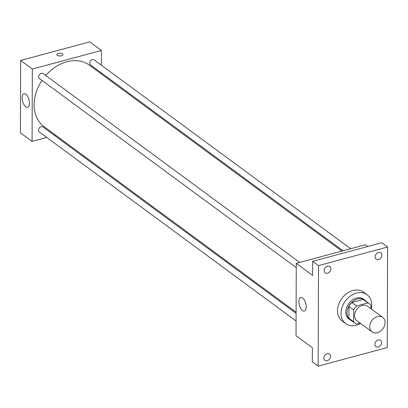 <?xml version="1.0" encoding="UTF-8"?>
<svg xmlns="http://www.w3.org/2000/svg" width="408" height="408" viewBox="0 0 408 408"><rect width="100%" height="100%" fill="white"/><g stroke="black" fill="none" stroke-linecap="round" stroke-linejoin="round"><path stroke-width="0.61" d="M377.431 316.603A8.986 6.865 -53.6 0 1 382.735 317.409A8.986 6.865 -53.6 0 1 382.934 328.715A8.986 6.865 -53.6 0 1 372.076 331.882A8.986 6.865 -53.6 0 1 370.291 323.564A8.986 6.865 -53.6 0 1 377.431 316.603M372.076 331.882L356.893 320.703A8.986 6.865 -53.6 0 1 355.108 312.385A8.986 6.865 -53.6 0 1 362.248 305.424A8.986 6.865 -53.6 0 1 367.552 306.23L382.735 317.409M355.067 323.187L350.395 319.745A12.067 9.216 -53.6 0 1 348.896 318.245L348.937 306.449L353.608 309.891L353.563 321.688A12.067 9.216 -53.6 0 0 355.067 323.187A12.067 9.216 -53.6 0 0 356.561 324.029L360.111 323.07M370.867 308.672L370.877 305.245A12.067 9.216 -53.6 0 0 369.378 303.746A12.067 9.216 -53.6 0 0 367.883 302.904L356.623 305.934A12.067 9.216 -53.6 0 0 353.608 309.891M367.883 302.904L363.212 299.467L351.951 302.491L356.623 305.934M363.212 299.467A12.067 9.216 -53.6 0 1 364.706 300.308L369.378 303.746M348.937 306.449A12.067 9.216 -53.6 0 1 351.951 302.491M366.338 301.507A12.357 9.435 126.4 0 0 364.874 300.079A12.357 9.435 126.4 0 0 349.952 304.434A12.357 9.435 126.4 0 0 350.227 319.979A12.357 9.435 126.4 0 0 352.028 320.948M350.227 319.979L349.059 319.117A12.357 9.435 -53.6 0 1 346.601 307.683A12.357 9.435 -53.6 0 1 356.424 298.11A12.357 9.435 -53.6 0 1 363.707 299.217L364.874 300.079M348.896 318.245L353.563 321.688M360.626 323.452A17.972 13.729 -53.6 0 1 345.729 323.641A17.972 13.729 -53.6 0 1 342.154 307.005A17.972 13.729 -53.6 0 1 356.439 293.082A17.972 13.729 -53.6 0 1 367.037 294.693A17.972 13.729 -53.6 0 1 371.285 308.978M345.729 323.641L342.225 321.06A17.972 13.729 -53.6 0 1 338.65 304.429A17.972 13.729 -53.6 0 1 352.935 290.506A17.972 13.729 -53.6 0 1 363.533 292.113L367.037 294.693M323.875 358.071A3.937 3.004 -53.6 0 1 325.931 354.282A3.937 3.004 -53.6 0 1 329.572 353.996A3.937 3.004 -53.6 0 1 329.659 358.948A3.937 3.004 -53.6 0 1 324.906 360.335A3.937 3.004 -53.6 0 1 323.875 358.071M324.181 270.616A3.937 3.004 -53.6 0 1 326.237 266.827A3.937 3.004 -53.6 0 1 329.878 266.541A3.937 3.004 -53.6 0 1 329.965 271.493A3.937 3.004 -53.6 0 1 325.212 272.881A3.937 3.004 -53.6 0 1 324.181 270.616M375.156 256.913A3.937 3.004 -53.6 0 1 377.211 253.128A3.937 3.004 -53.6 0 1 380.853 252.843A3.937 3.004 -53.6 0 1 380.939 257.795A3.937 3.004 -53.6 0 1 376.186 259.182A3.937 3.004 -53.6 0 1 375.156 256.913M374.85 344.367A3.937 3.004 -53.6 0 1 376.905 340.583A3.937 3.004 -53.6 0 1 380.547 340.298A3.937 3.004 -53.6 0 1 380.633 345.245A3.937 3.004 -53.6 0 1 375.88 346.637A3.937 3.004 -53.6 0 1 374.85 344.367M387.248 347.565L387.6 247.039L318.51 265.613L318.158 366.134L387.248 347.565M367.72 246.514L365.359 244.78L296.269 263.349L312.62 275.385L312.671 261.314L381.76 242.745L387.6 247.039M312.671 261.314L318.51 265.613M296.269 263.349L296.019 335.723L312.37 347.764L312.319 361.835L318.158 366.134M302.588 297.983A7.023 3.274 75 0 1 306.097 305.22A7.023 3.274 75 0 1 304.388 311.044A7.023 3.274 75 0 1 299.406 305.118A7.023 3.274 75 0 1 300.747 297.488A7.023 3.274 75 0 1 302.588 297.983M45.783 75.495A38.194 29.167 -53.6 0 1 66.871 61.761A38.194 29.167 -53.6 0 1 89.393 65.183L341.904 251.083M296.101 312.212L44.11 126.694A38.194 29.167 -53.6 0 1 42.009 80.422M299.691 262.431L43.197 73.593A3.101 2.366 126.4 0 0 39.448 74.684A3.101 2.366 126.4 0 0 39.52 78.586L296.254 267.597M343.006 250.787L90.494 64.882A3.101 2.366 -53.6 0 1 89.877 62.016A3.101 2.366 -53.6 0 1 92.341 59.614A3.101 2.366 -53.6 0 1 94.166 59.889L350.666 248.727M296.07 320.994L39.331 131.983A3.101 2.366 -53.6 0 1 38.714 129.112A3.101 2.366 -53.6 0 1 41.182 126.709A3.101 2.366 -53.6 0 1 43.008 126.99L296.096 313.313M101.342 73.976L101.342 72.874M101.373 65.193L101.424 50.465L32.329 69.034L32.079 141.413L46.772 137.46M54.432 135.4L55.534 135.104M32.079 141.413L20.4 132.814L20.655 60.435L89.745 41.866L101.424 50.465M20.655 60.435L32.329 69.034M25.806 94.212A7.023 3.274 75 0 1 29.31 101.444A7.023 3.274 75 0 1 27.606 107.273A7.023 3.274 75 0 1 22.619 101.342A7.023 3.274 75 0 1 23.96 93.713A7.023 3.274 75 0 1 25.806 94.212M56.778 54.58A3.091 1.377 -179.8 0 1 58.262 53.407A3.091 1.377 -179.8 0 1 61.384 53.392A3.091 1.377 -179.8 0 1 62.96 54.601A3.091 1.377 -179.8 0 1 59.864 55.967A3.091 1.377 -179.8 0 1 56.778 54.58A3.091 1.377 -179.8 0 1 58.262 53.407A3.091 1.377 -179.8 0 1 61.384 53.397A3.091 1.377 -179.8 0 1 62.96 54.601"/></g></svg>
